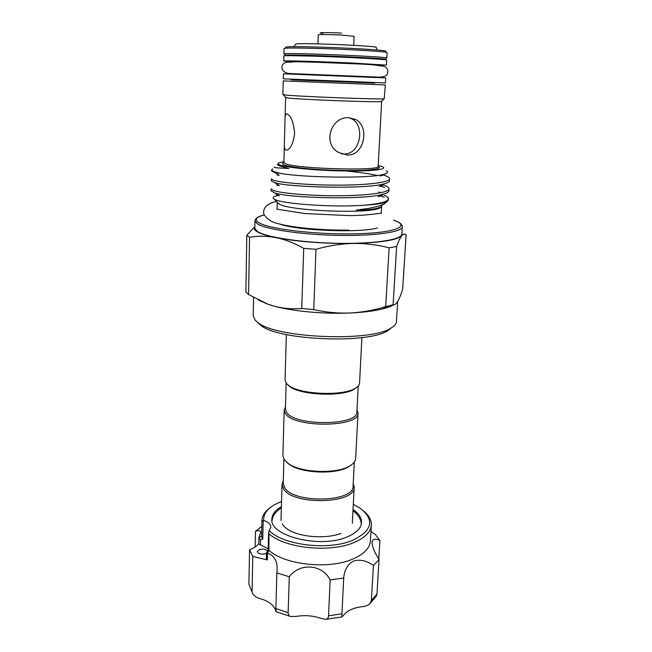 <?xml version="1.0" encoding="UTF-8"?>
<svg xmlns="http://www.w3.org/2000/svg" width="652" height="652" viewBox="0 0 652 652"><rect width="100%" height="100%" fill="white"/><g stroke="black" fill="none" stroke-linecap="round" stroke-linejoin="round"><path stroke-width="0.98" d="M283.922 459.244L283.229 483.124L284.508 487.362C292.854 503.866 354.664 502.366 353.099 485.927L354.321 462.072M283.31 480.353L282.055 484.167L283.367 488.535C291.933 505.626 355.813 504.086 354.183 487.068L353.237 483.156M285.446 406.881L284.182 410.067L282.878 455.585L284.207 459.684L288.502 463.694C300.996 472.798 336.22 474.208 349.399 466.139C353.4 463.874 355.487 461.331 355.658 458.503L358.005 413.034L357.003 409.758M284.182 410.067L285.543 413.743C294.402 428.144 359.855 427.321 358.005 413.034M286.138 383.132L285.389 408.983L286.717 412.545C295.348 426.441 358.673 425.642 356.897 411.852L358.217 386.025M286.35 334.558L285.046 380.116L286.424 383.498L288.812 385.585C300.262 394.59 343.221 396.318 355.356 388.258C358.046 386.677 359.448 384.957 359.554 383.107L361.901 337.589M292.821 61.81L294.5 61.28C305.079 60.995 380.45 64.198 377.353 64.784L377.329 65.2M292.683 61.81L283.75 61.011C282.186 60.449 319.733 61.524 352.308 63.024L386.432 65.135L377.467 65.216M283.75 61.011L283.881 55.942C282.324 55.2 319.92 56.121 352.545 57.694C374.395 58.77 385.788 59.56 386.709 60.066L386.432 65.135M383.4 59.56L385.283 59.25C384.598 58.085 298.477 54.434 287.076 55.102L285.372 55.233L287.214 55.697M371.094 58.248L370.678 58.24M284.329 54.067L285.845 53.668C297.475 52.902 386.065 56.667 386.652 57.938L386.416 58.167M386.815 58.036L387.117 52.608C387.418 51.932 368.307 50.506 342.968 49.381C317.671 48.264 292.324 47.735 285.983 48.15L284.076 48.468L283.938 53.904M285.543 47.278L287.296 46.838C293.661 46.382 319.619 46.92 344.786 48.077C369.994 49.218 387.826 50.677 385.748 51.304M294.019 46.675L295.462 44.246L297.051 43.88C307.573 42.796 380.955 46.17 376.106 47.482L377.345 50.017M283.294 78.827L385.462 82.926L385.731 77.914L283.424 73.798L283.294 78.827M254.973 220.873L254.834 228.281L257.002 231.248C264.899 237.018 300.719 242.642 337.491 243.302C374.305 244.011 401.974 239.675 401.836 234.182L402.292 226.79C402.447 232.03 374.729 236.114 337.834 235.364C300.971 234.663 265.062 229.235 257.149 223.709L254.973 220.873C255.266 218.298 258.306 216.334 264.101 214.964M258.282 300.026L268.192 304.37L274.345 306.212C283.327 308.526 292.455 309.292 301.746 308.51L303.734 248.355C294.443 243.114 285.209 239.537 276.049 237.63C266.22 235.633 259.667 233.506 256.383 231.256C254.15 229.683 253.644 228.184 254.867 226.749M248.575 294.557L245.894 291.917L246.815 235.258L249.553 237.279L248.575 294.557L267.744 304.125L274.345 306.212C293.229 311.354 324.109 314.191 349.945 313.009C363.034 312.414 373.857 311.061 382.422 308.958C387.304 307.736 391.086 306.358 393.784 304.81M301.746 308.51L313.751 309.594C325.698 312.3 337.76 313.441 349.945 313.009C362.039 312.389 373.955 310.254 385.699 306.619L389.122 247.817C377.549 244.777 365.593 243.318 353.262 243.432C326.913 243.97 295.356 241.55 276.049 237.63C266.872 235.926 258.037 235.812 249.553 237.279M397.777 301.322C399.407 298.502 401.037 294.435 402.683 289.121L406.106 234.826C404.851 233.571 403.433 233.84 401.844 235.625C400.238 237.621 398.494 241.248 396.628 246.513L393.099 304.786C394.607 305.103 396.171 303.954 397.777 301.322M253.555 297.508L253.212 315.886L255.291 320.377L258.306 322.87C277.165 338.217 370.768 341.974 390.792 328.192C394.411 326.13 396.294 323.946 396.432 321.632L397.679 301.485M293.31 79.78L374.713 83.04M285.12 80.978L283.245 80.832L282.887 94.573L284.753 94.923C295.886 96.414 381.257 99.699 384.215 98.77L385.348 84.931L285.12 80.978M285.763 97.474L287.41 97.93C298.054 99.487 378.274 102.56 381.265 101.541L381.502 101.321M285.992 150.131C284.728 149.569 284.19 147.311 284.386 143.367L285.03 119.169C285.046 116.235 285.486 114.516 286.334 114.027L286.97 113.953C290.963 115.632 293.514 122.12 294.639 133.407C293.367 142.959 290.816 148.526 286.986 150.099L285.992 150.131M377.443 175.494C367.524 173.375 355.014 171.688 339.912 170.441M271.582 169.952L271.566 170.84L273.563 172.046L280.914 173.505L273.579 171.557L271.582 169.952L272.789 168.835M383.327 175.021L385.169 175.632L383.343 174.443M384.256 197.246L380.075 195.755M271.102 190.897L274.802 192.992C289.26 198.037 363.914 200.082 382.985 194.255C386.799 193.261 388.771 192.12 388.894 190.84L389.016 188.827C389.252 192.699 366.799 195.69 338.005 195.747C308.543 195.861 280.124 193.114 273.131 190.376L271.15 188.893L271.102 190.897M384.802 187.507L380.059 185.95M271.33 180.897L274.639 182.666C288.38 187.336 365.682 189.422 384.093 183.856C387.573 182.968 389.358 181.957 389.472 180.832L389.586 178.803C389.847 182.397 367.337 185.119 338.453 185.135C308.901 185.209 280.393 182.674 273.375 180.205L271.379 178.876L271.33 180.897M383.229 184.923L384.183 185.258L382.944 184.459M384.362 195.29C387.084 196.431 388.445 197.605 388.445 198.795C388.046 201.598 380.14 203.726 364.721 205.176C375.976 204.524 383.294 203.424 386.669 201.867L388.364 200.221L388.445 198.795M384.908 185.543C387.647 186.619 389.008 187.711 389.016 188.827M385.462 175.738C388.201 176.749 389.578 177.768 389.586 178.803M283.905 161.639L279.203 162.715C277.63 163.391 277.923 164.149 280.075 164.989C286.798 167.67 316.179 170.522 343.482 170.971C370.858 171.452 388.046 169.455 382.805 166.879L378.209 165.429M274.671 167.034C273.538 167.238 274.394 167.507 277.239 167.849L288.877 168.509L279.26 165.804L277.393 164.736L277.939 163.782M386.261 170.742C388.616 172.136 387.573 173.391 383.123 174.491C368.388 178.681 303.587 177.499 280.914 173.505M277.263 202.25L279.08 203.986C289.358 211.077 370.727 214.182 380.01 207.849L381.461 206.717M278.591 195.331L278.054 195.437M276.945 195.681C272.878 196.676 272.014 197.841 274.362 199.202L274.736 199.39C282.202 203.856 333.368 207.662 364.721 205.176M284.386 143.367L283.881 162.503L285.625 163.742C296.913 168.909 381.436 171.158 378.16 166.293L381.648 101.419M349.024 117.71L351.73 118.819C365.544 125.6 360.507 154.989 343.58 154.043L341.379 153.864M348.869 117.71L355.519 119.422C370.083 126.464 364.387 156.048 347.198 155.029L338.551 152.446C322.023 143.733 331.126 116.268 348.869 117.71M281.411 506.637C275.315 510.108 272.128 514.224 271.86 518.976C269.105 535.797 319.431 548.715 346.603 537.15C356.098 533.303 361.086 528.446 361.558 522.578C361.673 517.818 358.828 513.466 353.025 509.514M267.499 551.127C265.886 549.18 263.196 548.674 259.423 549.595L257.344 551.625C258.388 553.98 261.134 554.681 265.568 553.719L266.513 553.263M281.558 501.404L274.329 504.811C266.896 509.228 263.351 514.428 263.685 520.426L263.188 520.695L262.764 538.992L260.523 540.084L258.942 537.59L261.485 536.221M261.9 520.671L261.542 536.637L261.9 520.671C262.12 515.805 264.908 511.453 270.262 507.606M261.9 520.687L263.188 520.695M263.685 520.426C268.371 522.105 270.767 524.355 270.882 527.166L269.219 530.565C282.829 545.129 328.013 550.728 352.284 540.484C372.39 530.785 375.039 520.043 360.23 508.267L353.294 504.281M364.06 511.38C369.097 515.642 371.518 520.206 371.347 525.064C370.784 532.146 364.794 538.055 353.384 542.774C329.13 553.035 284.182 548.055 268.958 533.727L268.917 550.288C284.353 564.811 328.584 569.661 352.528 559.155C363.889 554.281 369.855 548.193 370.434 540.891L371.347 525.064M261.778 526.327L255.462 531.356C258.779 530.149 260.531 530.516 260.718 532.456L258.999 537.256M268.917 550.288L267.507 553.279C274.182 555.357 277.377 560.834 277.108 569.709L276.855 572.912L289.284 576.751C299.863 562.554 322.186 564.135 330.148 579.881L343.71 578.031C344.321 569.897 347.638 564.233 353.653 561.022C360.083 559.172 366.685 560.663 373.449 565.496L379.056 559.449C374.484 552.407 372.153 546.669 372.047 542.228C372.642 538.87 375.259 538.299 379.896 540.508L375.177 534.347L370.98 531.478M258.811 543.695C256.912 546.107 253.832 548.128 249.553 549.75L248.909 584.111L252.805 593.866C254.785 596.458 257.361 598.08 260.523 598.74C268.314 601.054 273.237 604.673 275.299 609.587L275.935 611.666L275.869 608.585L288.143 612.611C288.135 614.632 288.942 615.928 290.564 616.49L296.138 616.433C304.786 614.966 313.082 615.627 321.028 618.414L325.992 619.343C327.532 619.066 328.372 617.892 328.518 615.806L341.925 613.809L342.055 616.906L343.775 615.007C347.459 610.525 353.547 607.754 362.023 606.694C365.014 606.539 367.622 605.553 369.847 603.736L371.379 600.451L376.954 594.021L376.465 595.969L369.847 603.736M252.805 593.866L248.909 584.111M255.462 531.356L255.136 546.979M276.855 572.912L275.869 608.585M267.507 553.279L267.344 559.938L252.772 556.4L252.079 591.152M269.219 530.565L268.591 532.692L268.958 533.727M330.148 579.881L328.518 615.806M343.71 578.031L341.925 613.809M289.284 576.751L288.143 612.611M249.553 549.75L252.772 556.4M379.896 540.508L378.771 559.008M379.056 559.449L376.954 594.021M373.449 565.496L371.379 600.451M268.184 548.878L258.803 543.931L258.942 537.59M267.344 559.938L266.383 558.821L266.529 552.766L268.168 549.88L268.551 550.052M267.222 553.189L266.529 552.766M262.764 538.992L261.542 536.637M386.775 201.818L384.33 203.97L378.869 206.138L369.211 208.314L356.44 210.074L360.36 210.205C370.727 209.691 377.598 208.616 380.972 206.986L382.716 204.769M391.746 327.63L387.753 330.711C368.421 343.995 279.341 340.417 261.134 325.625L258.216 323.213M385.699 306.619L393.099 304.786M389.122 247.817L396.628 246.513M401.934 232.658L401.844 235.625C397.378 240.042 381.184 242.642 353.262 243.432C340.809 243.767 328.38 245.722 315.967 249.3L313.751 309.594M303.734 248.355L315.967 249.3M246.815 235.258L254.867 226.529M287.752 384.778L289.855 386.579C300.971 395.316 342.463 396.978 354.24 389.162L356.481 387.541M286.904 462.521L289.464 464.542C301.566 473.368 335.601 474.729 348.38 466.913L351.094 465.104M291.917 55.689L343.963 56.781C365.894 57.751 381.118 58.827 378.722 59.177M353.694 45.322L354.101 36.349L342.023 35.11C330.874 34.474 317.866 34.377 318.29 34.906L317.972 43.888M322.903 33.448C314.394 32.567 327.663 32.282 341.461 33.089M377.41 227.972C359.733 233.147 296.888 230.629 279.684 224.043M264.117 214.997C256.228 217.075 254.321 219.553 258.404 222.438C267.165 228.689 313.376 234.533 353.034 233.864C392.797 233.269 410.67 226.798 395.723 220.979L393.653 220.205M378.078 166.529C383.971 168.958 368.82 170.889 343.571 170.506C318.396 170.156 290.727 167.523 284.362 165.021C282.153 164.182 282.014 163.424 283.946 162.755M374.802 83.106L292.707 79.919C290.319 79.788 290.482 79.756 293.196 79.829M260.523 540.084L260.409 545.194M281.379 507.745C273.294 513.564 272.74 516.971 271.99 520.809M340.849 533.434C322.862 540.353 288.738 536.164 282.332 523.874M361.281 524.404C361.322 519.791 358.551 515.194 352.968 510.622M281.012 520.467L282.055 484.167M291.819 73.684L292.479 73.757M379.097 65.803C388.608 65.73 388.29 71.109 387.353 73.7C387.272 75.673 384.68 76.822 379.57 77.148L289.732 73.546C278.999 72.885 279.113 60.457 291.012 62.266M350.67 63.627L315.266 62.233C305.666 62.054 293.514 61.28 291.004 62.233M377.867 59.12C378.486 58.982 377.508 58.468 352.292 57.172C329.293 56.056 300.499 55.127 293.767 55.477L292.772 55.697M285.372 55.233L284.109 53.814M395.911 220.995L393.669 220.164M348.836 230.107C323.799 230.458 294.68 227.964 278.893 223.84C271.794 222.397 266.75 219.105 263.75 213.978C262.512 206.122 270.417 202.527 276.529 201.484M348.184 215.567L304.68 213.538L276.807 209.129M285.983 97.71L283.27 94.711M285.03 119.169L285.609 97.555M278.706 203.783L274.362 199.202M286.334 114.027L287.296 114.051M355.519 119.422L351.73 118.819M277.076 208.909L277.239 202.234M275.935 611.649L290.564 616.49M325.992 619.343L342.055 616.906M268.591 532.692L268.159 549.889M381.224 213.09L381.583 206.643M380.01 207.849L380.972 206.986M384.33 203.97L386.669 201.867M381.265 101.541L384.215 98.77M378.869 206.138L382.08 205.038M277.654 195.307L278.135 195.046M277.393 164.736L278.037 165.258M383.123 174.491L380.214 176.016C383.629 175.038 384.892 174.459 383.995 174.271M274.492 172.307L279.211 175.266C276.472 174.956 276.342 174.875 278.803 175.013M274.639 182.666L279.3 185.575C276.326 185.07 275.975 184.858 278.265 184.932M384.093 183.856L379.171 186.407C383.18 185.282 384.541 184.5 383.246 184.068M274.802 192.992L279.423 195.853C276.236 195.111 275.674 194.761 277.744 194.809M382.985 194.255L378.111 196.765C382.056 195.592 383.678 194.752 382.968 194.263M380.303 182.593L379.766 182.397M380.67 192.747L378.812 191.998M348.722 215.559C368.396 215.771 381.925 212.585 381.477 213.334M387.753 330.711L390.792 328.192M261.134 325.625L258.306 322.87M382.422 308.958L389.464 305.764M268.192 304.37L267.744 304.125M396.318 221.167C400.279 222.756 402.276 224.63 402.292 226.79M385.283 59.25L386.652 57.938M351.126 63.651C367.687 64.263 377.011 64.972 379.097 65.77M377.369 77.115L376.709 77.14M354.24 389.162L355.356 388.258M289.855 386.579L288.812 385.585M348.38 466.913L349.399 466.139M289.464 464.542L288.502 463.694M352.316 523.336L354.183 487.068"/></g></svg>
